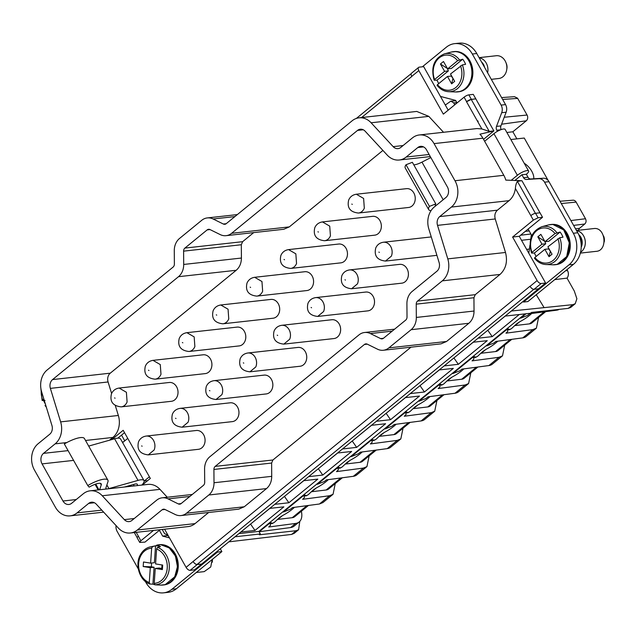 <?xml version="1.0" encoding="UTF-8"?>
<svg xmlns="http://www.w3.org/2000/svg" width="636" height="636" viewBox="0 0 636 636"><rect width="100%" height="100%" fill="white"/><g stroke="black" fill="none" stroke-linecap="round" stroke-linejoin="round"><path stroke-width="0.95" d="M127.757 438.387L122.605 442.592M149.396 476.793L144.173 481.062A1.526 1.24 -96.3 0 0 144.157 481.078M143.696 482.676A1.526 1.24 -96.3 0 0 143.887 483.169L144.094 483.543M118.511 438.14L117.827 438.156M43.59 400.497A22.904 18.579 -96.3 0 0 44.918 403.232L45.355 404.011M116.078 525.59A7.632 6.193 -96.3 0 0 117.135 531.394L138.314 568.982M145.318 581.407L145.914 582.473A22.904 18.579 -96.3 0 0 163.619 592.839A22.904 18.579 -96.3 0 0 171.911 589.278L217.433 552.088L217.075 551.444L194.568 569.84L190.124 570.333A3.816 1.98 -129.3 0 1 186.102 567.376L164.589 529.192M139.729 542.421L137.209 537.937A3.816 1.041 150.6 0 1 138.314 536.307A3.816 1.041 -29.4 0 1 138.402 536.235L140.834 540.791L139.729 542.413L144.968 542.118L159.382 530.337L162.633 536.1L169.494 537.897M163.563 584.969L164.048 584.913A20.225 16.409 -96.3 0 0 175.552 576.701A20.225 16.409 -96.3 0 0 175.751 554.862A20.225 16.409 -96.3 0 0 159.588 544.702L159.095 544.758M166.918 535.345L168.397 535.957M220.302 548.804L221.877 551.595L176.355 588.785L171.911 589.278M163.619 592.839L168.055 592.355A22.904 18.579 -96.3 0 0 176.355 588.785M124.751 440.843L121.532 435.127M142.265 485.037L150.327 478.447L123.193 430.294L111.88 439.54M124.537 432.679L118.304 437.767M221.877 551.595L217.433 552.088M193.185 561.588A3.816 1.98 -129.3 0 0 197.208 564.545L201.652 564.053L197.104 564.434A3.816 1.98 -129.3 0 1 193.121 561.477L186.102 567.376M575.103 303.825L570.746 307.387L568.298 308.365L531.45 312.459L530.44 313.278L505.135 316.092L217.075 551.444M505.135 316.092L511.344 311.02L572.837 304.652L575.222 303.73L576.884 298.737L574.3 291.026L567.026 278.123L554.751 279.617M193.121 561.477L529.995 286.24A3.816 1.98 -129.3 0 0 530.058 286.351A3.816 1.98 50.7 0 0 534.081 289.308L538.517 288.816L511.344 311.02M167.069 535.607L162.633 536.1M159.382 530.337L160.185 529.685M140.834 540.791L153.522 530.424M151.607 563.027L151.344 566.811L154.079 567.248L150.303 567.67L149.277 582.592A17.641 14.302 83.7 0 1 140.961 555.427A17.641 14.302 83.7 0 1 151.646 548.208L152.561 546.594A19.16 15.542 83.7 0 0 149.778 547.008L160.773 544.726L169.295 547.946L175.441 556.039L177.444 566.668L174.741 576.796L165.233 584.619M76.225 499.546L62.98 501.017A7.632 6.193 -96.3 0 0 68.879 504.475A7.632 6.193 -96.3 0 0 71.645 503.291L83.276 493.782A19.088 15.479 83.7 0 1 90.193 490.817A19.088 15.479 83.7 0 1 102.261 495.762L124.33 519.628A7.632 6.193 83.7 0 0 129.156 521.607A7.632 6.193 83.7 0 0 131.922 520.415L156.687 500.182A15.272 12.386 83.7 0 1 162.22 497.805A15.272 12.386 83.7 0 1 168.063 498.878L178.287 503.903L181.117 503.593M236.202 270.284L110.274 373.173A7.632 6.193 -96.3 0 0 108.08 381.966L50.371 388.373A7.632 6.193 83.7 0 1 52.565 379.581L178.493 276.692L236.202 270.284C239.605 267.335 241.346 263.256 241.418 258.041L241.314 244.741L242.618 241.68L253.716 232.601M109.448 440.231L112.858 437.441A19.088 15.479 -96.3 0 0 118.344 415.475L115.315 405.569M111.61 393.493L108.08 381.966M167.268 497.249L159.978 489.354A19.088 15.479 -96.3 0 0 147.902 484.409L90.193 490.817M382.904 150.43L289.316 226.893L283.783 229.27L226.074 235.67A15.272 12.386 83.7 0 1 220.231 234.605L210.007 229.572A3.824 3.101 83.7 0 0 208.544 229.302A3.824 3.101 83.7 0 0 207.161 229.898L184.901 248.08L242.618 241.68M306.926 290.549A9.468 7.68 -96.3 0 0 312.817 285.644A9.468 7.68 -96.3 0 0 312.117 275.945A9.468 7.68 -96.3 0 0 304.835 271.723L254.67 277.296L261.952 281.517L262.652 291.216A9.468 7.68 -96.3 0 1 256.761 296.114L306.926 290.549M385.48 261.054L391.371 256.157A9.468 7.68 -96.3 0 0 390.671 246.458A9.468 7.68 -96.3 0 0 383.397 242.237C379.7 242.833 377.14 244.773 375.725 248.064C373.936 255.807 377.188 260.14 385.488 261.062L435.644 255.489A9.468 7.68 -96.3 0 0 436.876 255.227M367.87 310.869A9.468 7.68 -96.3 0 0 373.753 305.964A9.468 7.68 -96.3 0 0 373.062 296.265A9.468 7.68 -96.3 0 0 365.78 292.051L315.615 297.616A9.468 7.68 -96.3 0 1 322.897 301.838A9.468 7.68 -96.3 0 1 323.597 311.537L317.706 316.434L367.87 310.869M300.089 366.249A9.468 7.68 -96.3 0 0 305.98 361.343A9.468 7.68 -96.3 0 0 305.28 351.644A9.468 7.68 -96.3 0 0 297.998 347.423L247.841 352.996A9.468 7.68 -96.3 0 1 255.115 357.217A9.468 7.68 -96.3 0 1 255.815 366.916L249.924 371.814L300.089 366.249M232.315 421.628A9.468 7.68 -96.3 0 0 238.198 416.723A9.468 7.68 -96.3 0 0 237.498 407.024A9.468 7.68 -96.3 0 0 230.224 402.803L180.06 408.376A9.468 7.68 -96.3 0 1 187.342 412.589A9.468 7.68 -96.3 0 1 188.033 422.296L182.15 427.193L232.315 421.628M266.198 393.938A9.468 7.68 -96.3 0 0 272.089 389.033A9.468 7.68 -96.3 0 0 271.389 379.334A9.468 7.68 -96.3 0 0 264.115 375.113L213.95 380.686A9.468 7.68 -96.3 0 1 221.225 384.907A9.468 7.68 -96.3 0 1 221.924 394.606L216.033 399.503L266.198 393.938M333.98 338.559A9.468 7.68 -96.3 0 0 339.87 333.654A9.468 7.68 -96.3 0 0 339.171 323.955A9.468 7.68 -96.3 0 0 331.889 319.733L281.724 325.306A9.468 7.68 -96.3 0 1 289.006 329.528A9.468 7.68 -96.3 0 1 289.706 339.226L283.815 344.124L333.98 338.559M401.761 283.179A9.468 7.68 -96.3 0 0 407.644 278.282A9.468 7.68 -96.3 0 0 406.945 268.583A9.468 7.68 -96.3 0 0 399.67 264.361L349.506 269.926A9.468 7.68 -96.3 0 1 356.788 274.148A9.468 7.68 -96.3 0 1 357.48 283.847L351.597 288.744L401.761 283.179M177.253 396.403A9.468 7.68 -96.3 0 0 176.562 386.704A9.468 7.68 -96.3 0 0 169.279 382.482L119.115 388.047L126.397 392.269L127.097 401.968A9.468 7.68 -96.3 0 1 121.206 406.873L171.37 401.3A9.468 7.68 -96.3 0 0 177.253 396.403M278.926 313.333A9.468 7.68 -96.3 0 0 278.226 303.634A9.468 7.68 -96.3 0 0 270.944 299.413L220.787 304.986L228.062 309.207L228.761 318.906A9.468 7.68 -96.3 0 1 222.87 323.804L273.035 318.231A9.468 7.68 -96.3 0 0 278.926 313.333M211.144 368.713A9.468 7.68 -96.3 0 0 210.452 359.014A9.468 7.68 -96.3 0 0 203.17 354.793L153.006 360.358L160.28 364.579L160.98 374.278A9.468 7.68 -96.3 0 1 155.097 379.183L205.261 373.61A9.468 7.68 -96.3 0 0 211.144 368.713M380.59 230.264A9.468 7.68 -96.3 0 0 379.891 220.565A9.468 7.68 -96.3 0 0 372.617 216.343L322.452 221.916L329.726 226.138L330.426 235.837A9.468 7.68 -96.3 0 1 324.543 240.734L374.707 235.169A9.468 7.68 -96.3 0 0 380.59 230.264M245.035 341.023A9.468 7.68 -96.3 0 0 244.335 331.324A9.468 7.68 -96.3 0 0 237.061 327.103L186.897 332.676L194.171 336.889L194.87 346.588A9.468 7.68 -96.3 0 1 188.987 351.493L239.144 345.92A9.468 7.68 -96.3 0 0 245.035 341.023M346.7 257.954A9.468 7.68 -96.3 0 0 346.008 248.255A9.468 7.68 -96.3 0 0 338.726 244.033L288.561 249.606L295.843 253.828L296.543 263.527A9.468 7.68 -96.3 0 1 290.652 268.424L340.817 262.859A9.468 7.68 -96.3 0 0 346.7 257.954M414.481 202.574A9.468 7.68 -96.3 0 0 413.782 192.875A9.468 7.68 -96.3 0 0 406.507 188.661L356.343 194.226L363.617 198.448L364.317 208.147A9.468 7.68 -96.3 0 1 358.434 213.044L408.59 207.479A9.468 7.68 -96.3 0 0 414.481 202.574M198.424 449.31A9.468 7.68 -96.3 0 0 204.307 444.413A9.468 7.68 -96.3 0 0 203.615 434.714A9.468 7.68 -96.3 0 0 196.333 430.493L146.169 436.065A9.468 7.68 -96.3 0 1 153.451 440.279A9.468 7.68 -96.3 0 1 154.151 449.978L148.26 454.883L198.424 449.31M181.014 515.558A15.272 12.386 83.7 0 0 186.547 513.18L208.799 494.999A15.272 12.386 83.7 0 0 214.014 482.748L213.911 469.448A3.816 3.093 83.7 0 1 215.207 466.387L364.42 344.474A3.816 3.093 83.7 0 1 365.803 343.885A3.816 3.093 83.7 0 1 367.266 344.148L377.49 349.18A15.272 12.386 83.7 0 0 383.341 350.253A15.272 12.386 83.7 0 0 388.866 347.876L411.126 329.694A15.272 12.386 83.7 0 0 416.334 317.444L416.23 304.143A3.816 3.093 83.7 0 1 417.534 301.082L442.298 280.85A19.088 15.479 83.7 0 0 447.792 258.876L437.528 225.367A7.632 6.193 83.7 0 1 439.722 216.574L451.353 207.074A19.088 15.479 83.7 0 0 454.986 180.735L434.062 143.609A19.088 15.479 83.7 0 0 419.315 134.967A19.088 15.479 83.7 0 0 412.398 137.933L400.767 147.441A7.632 6.193 83.7 0 1 398.001 148.625A7.632 6.193 83.7 0 1 393.175 146.654L371.106 122.78A19.088 15.479 83.7 0 0 359.038 117.835A19.088 15.479 83.7 0 0 352.121 120.808L226.193 223.697A3.816 3.093 83.7 0 1 224.81 224.293A3.816 3.093 83.7 0 1 223.347 224.023L213.124 218.991A15.272 12.386 83.7 0 0 207.28 217.925A15.272 12.386 83.7 0 0 201.747 220.295L179.495 238.484A15.272 12.386 83.7 0 0 174.28 250.727L174.383 264.027A3.816 3.093 83.7 0 1 173.087 267.088L47.151 369.977A19.088 15.479 83.7 0 0 41.666 391.951L51.929 425.46A7.632 6.193 83.7 0 1 49.735 434.245L38.096 443.753A19.088 15.479 -96.3 0 0 34.471 470.091L55.396 507.218A19.088 15.479 -96.3 0 0 70.143 515.86A19.088 15.479 -96.3 0 0 77.059 512.894L88.69 503.386A7.632 6.193 83.7 0 1 91.457 502.202A7.632 6.193 83.7 0 1 96.282 504.173L118.352 528.047A19.088 15.479 83.7 0 0 130.42 532.992A19.088 15.479 83.7 0 0 137.336 530.019L162.101 509.786A3.816 3.093 83.7 0 1 163.484 509.19A3.816 3.093 83.7 0 1 164.947 509.46L175.17 514.484A15.272 12.386 83.7 0 0 181.014 515.558L238.723 509.15L244.256 506.773L266.508 488.591C269.918 485.642 271.651 481.563 271.723 476.348L271.62 463.048L272.924 459.987L410.983 347.184M68.084 450.63L43.51 453.357A7.632 6.193 -96.3 0 0 42.063 463.89L62.98 501.017M359.038 117.835L416.747 111.435L428.815 116.372L443.523 132.28M419.315 134.967L477.024 128.559L481.865 128.957L489.235 131.382L493.87 130.921L473.279 94.374L468.835 94.867A3.816 1.041 -29.4 0 0 464.089 97.181L443.348 114.13L418.822 70.596A3.816 1.98 50.7 0 1 418.623 67.392A3.816 1.98 50.7 0 1 419.235 67.146L423.679 66.653L448.197 110.171M466.522 101.736A3.816 1.041 150.6 0 1 471.236 99.431L475.8 98.858L471.363 99.351L466.522 101.736L481.865 128.957M418.623 67.392L411.548 73.18A3.816 1.98 50.7 0 0 411.738 76.384L411.802 76.495A3.816 1.98 50.7 0 1 411.738 76.384L418.822 70.596M483.551 139.348L493.87 130.921M454.986 180.735L503.815 175.313A19.088 15.479 83.7 0 1 505.803 180.099L521.941 180.743L542.532 217.289L519.27 236.298L528.826 253.263L529.955 245.059M530.917 238.079L531.362 234.827L528.119 229.063M528.826 253.263L545.601 283.028L538.517 288.816M523.086 301.416L523.452 302.06L568.974 264.862A22.904 18.579 -96.3 0 0 573.33 233.261L544.543 182.182A7.632 6.193 -96.3 0 0 538.891 178.708L526.393 179.471A3.816 3.093 -96.3 0 1 523.571 177.73L521.925 174.741L514.866 180.465M497.424 131.326L496.796 130.213A3.816 3.093 -96.3 0 1 496.493 126.405L501.701 112.707A7.632 6.193 -96.3 0 0 501.112 105.099L472.325 54.02A22.904 18.579 -96.3 0 0 454.629 43.645A22.904 18.579 -96.3 0 0 446.329 47.215L422.352 66.804M457.046 102.937L455.615 100.393L440.454 96.426M555.785 264.656A20.225 16.409 -96.3 0 0 556.055 264.632A20.225 16.409 -96.3 0 0 570.142 242.88A20.225 16.409 -96.3 0 0 551.857 224.397A20.225 16.409 -96.3 0 0 551.587 224.421A20.225 16.409 -96.3 0 0 551.317 224.452M458.389 91.815A20.225 16.409 -96.3 0 0 458.659 91.791A20.225 16.409 -96.3 0 0 472.755 70.04A20.225 16.409 -96.3 0 0 454.462 51.548A20.225 16.409 -96.3 0 0 454.199 51.58A20.225 16.409 -96.3 0 0 453.929 51.611M107.882 480.156A19.088 5.191 -29.4 0 0 87.76 485.554L64.316 443.944A19.088 5.191 -29.4 0 1 84.437 438.546L107.882 480.156A19.088 5.191 -29.4 0 1 107.913 481.857L105.918 487.836A7.632 2.075 -29.4 0 0 105.934 488.512A7.632 2.075 -29.4 0 0 107.238 488.925M141.796 485.085A15.272 4.15 -29.4 0 0 144.006 480.578A15.272 4.15 -29.4 0 0 138.036 480.387L114.591 438.776L88.69 446.09M114.591 438.776A15.272 4.15 -29.4 0 1 120.562 438.967L144.006 480.578M138.036 480.387L108.915 488.607A7.632 2.075 -29.4 0 1 107.842 488.853M87.76 485.554L89.159 487.144A11.456 3.116 -29.4 0 1 101.235 483.909A11.456 3.116 -29.4 0 1 101.251 484.926L100.369 483.368M99.637 489.768L101.251 484.926M137.058 485.61A7.632 2.075 -29.4 0 0 137.352 484.33A7.632 2.075 -29.4 0 0 134.371 484.235L124.576 487.001M228.817 541.848L291.63 534.415L296.169 530.702L259.321 534.797L260.339 533.97L258.892 531.41L525.137 313.866M235.034 536.776L260.339 533.97M416.23 304.143L473.939 297.735L474.043 311.036C473.979 316.251 472.238 320.337 468.835 323.287L446.575 341.468L441.05 343.845L383.341 350.253M130.42 532.992L188.129 526.584A19.088 15.479 -96.3 0 0 195.045 523.611L208.656 512.489M542.532 217.289L538.096 217.782L533.35 220.096L512.608 237.037L537.134 280.571A3.816 1.98 50.7 0 0 541.157 283.521L545.601 283.028M521.035 180.751L517.442 181.427C516.297 183.001 515.613 185.346 515.391 188.463C514.659 193.654 512.552 197.716 509.062 200.666L497.432 210.174C495.054 212.408 494.315 215.334 495.237 218.959L505.501 252.468C507.79 261.547 505.962 268.869 500.015 274.442L475.243 294.675L473.939 297.735M167.999 535.242L164.557 533.62L162.212 529.462M226.074 235.67A15.272 12.386 83.7 0 0 231.607 233.301L357.535 130.412A7.632 6.193 83.7 0 1 360.302 129.219A7.632 6.193 83.7 0 1 365.128 131.199L387.189 155.065A19.088 15.479 83.7 0 0 399.265 160.01A19.088 15.479 83.7 0 0 406.173 157.044L417.812 147.536A7.632 6.193 83.7 0 1 420.571 146.352A7.632 6.193 83.7 0 1 426.478 149.81L447.394 186.936A7.632 6.193 83.7 0 1 445.947 197.47L434.308 206.978A19.088 15.479 83.7 0 0 428.823 228.944L439.086 262.453A7.632 6.193 83.7 0 1 436.892 271.246L412.12 291.479A15.272 12.386 83.7 0 0 406.913 303.722L407.016 317.022A3.824 3.101 83.7 0 1 405.712 320.091L383.46 338.273A3.824 3.101 83.7 0 1 382.077 338.869A3.824 3.101 83.7 0 1 380.614 338.598L383.444 338.288M178.287 503.903A3.824 3.101 83.7 0 0 179.75 504.173A3.824 3.101 83.7 0 0 181.133 503.577L203.393 485.395A3.824 3.101 83.7 0 0 204.697 482.334L204.585 469.034A15.272 12.386 83.7 0 1 209.8 456.791L359.014 334.87A15.272 12.386 83.7 0 1 364.539 332.501A15.272 12.386 83.7 0 1 370.39 333.566L380.614 338.598M43.51 453.357L55.141 443.849A19.088 15.479 83.7 0 0 60.635 421.875L50.371 388.373M184.901 248.08A3.824 3.101 83.7 0 0 183.597 251.148L183.709 264.449A15.272 12.386 83.7 0 1 178.493 276.692M493.091 131.127L479.934 134.196A19.088 15.479 83.7 0 1 482.891 138.187L503.815 175.313M477.207 120.609L478.185 121.269L477.207 120.609M533.35 220.096L530.822 215.612A3.816 1.041 -29.4 0 1 535.568 213.299L540.012 212.806M512.608 237.037L519.27 236.298M521.886 174.749L526.346 174.288L528.007 177.237A3.816 3.093 -96.3 0 0 530.837 178.978L543.327 178.215A7.632 6.193 -96.3 0 1 548.987 181.689L577.766 232.768A22.904 18.579 -96.3 0 1 573.41 264.369L527.888 301.567L523.452 302.06M454.629 43.645L459.065 43.161A22.904 18.579 -96.3 0 1 476.769 53.527L505.548 104.606A7.632 6.193 -96.3 0 1 506.145 112.214L500.937 125.912A3.816 3.093 -96.3 0 0 501.168 129.593M551.73 224.436L552.771 224.436L563.735 229.938L569.315 242.809L566.692 256.586L557.2 264.353L556.19 264.584M458.795 91.743A20.225 16.409 -96.3 0 0 459.812 91.512A20.225 16.409 -96.3 0 0 471.92 69.96A20.225 16.409 -96.3 0 0 455.376 51.596A20.225 16.409 -96.3 0 0 454.335 51.596M440.756 96.966L441.193 96.616M454.772 104.797L453.691 102.873L450.845 101.132L445.311 105.043M445.876 104.582L445.089 104.654M296.169 530.702L298.618 529.724L299.779 521.401M238.882 533.628L258.892 531.41M291.63 534.415L294.142 533.381L298.618 529.724M487.788 330.259L492.216 336.627L519.262 314.526M492.216 336.627L478.081 338.193M453.897 357.949L458.325 364.317L487.255 340.673L473.128 342.24M458.325 364.317L444.19 365.883M420.014 385.639L424.435 391.999L453.317 368.403L439.238 369.929M424.435 391.999L410.307 393.573M386.124 413.328L390.544 419.688L419.482 396.053L405.347 397.619M390.544 419.688L376.417 421.263M352.233 441.018L356.653 447.378L385.591 423.743L371.456 425.309M356.653 447.378L342.526 448.952M318.342 468.708L322.77 475.068L351.652 451.473L337.565 452.999M322.77 475.068L308.635 476.634M284.451 496.398L288.879 502.758L317.809 479.123L303.682 480.689M288.879 502.758L274.744 504.324M250.568 524.088L254.988 530.448L283.871 506.852L269.791 508.379M254.988 530.448L240.861 532.014M536.259 294.73L543.955 307.395M526.624 249.352L529.398 249.105M578.307 230.288L579.483 228.34L584.778 224.007C586.209 222.568 586.448 220.811 585.502 218.744L576.129 202.097A4.174 3.387 -96.3 0 0 572.98 200.205L560.006 201.254M548.216 180.56L524.255 138.044L510.851 139.53M533.755 178.796A12.378 6.408 50.7 0 0 524.223 163.269M526.346 174.288A7.712 2.099 150.6 0 0 528.58 170.997A7.712 2.099 150.6 0 0 524.183 171.362A7.712 2.099 150.6 0 0 517.378 175.282L511.217 180.314M429.459 206.366A19.088 5.191 150.6 0 0 428.688 209.61L405.243 167.999A19.088 5.191 150.6 0 1 406.007 164.756L429.459 206.366L435.803 203.918A11.456 3.116 150.6 0 0 435.342 205.865A11.456 3.116 150.6 0 0 435.469 206.032M428.688 209.61A19.088 5.191 150.6 0 0 431.049 210.635M528.58 170.997L505.135 129.386A7.712 2.099 150.6 0 0 500.739 129.752A7.712 2.099 150.6 0 0 493.933 133.671L484.632 141.272M406.007 164.756L412.359 162.307L435.803 203.918M413.798 164.867A11.456 3.116 150.6 0 0 421.97 162.116L443.173 199.736M430.842 157.561L421.97 162.116M506.892 132.503L512.855 131.763L526.274 120.8A4.174 3.387 -96.3 0 0 527.069 115.037L517.688 98.397A3.816 3.108 86 0 0 517.561 98.183L514.468 96.68L501.589 97.586M567.026 278.123A6.106 4.953 -96.3 0 0 567.924 276.541A6.106 4.953 -96.3 0 0 567.519 270.586L567.002 269.616M269.895 508.363L250.616 524.04M303.785 480.673L284.507 496.35M337.676 452.983L318.398 468.668M371.567 425.301L352.28 440.979M405.45 397.611L386.171 413.289M439.341 369.921L420.062 385.599M473.232 342.232L453.953 357.909M505.238 316.076L487.844 330.219M152.561 546.594L155.558 545.815A19.605 15.9 83.7 0 1 160.511 546.61L157.513 547.381L156.599 549.003L155.574 563.925L162.689 565.062L162.379 569.594L155.256 568.457L154.23 583.379L154.938 584.818L157.871 584.937A19.605 15.9 83.7 0 1 156.941 584.929A19.605 15.9 83.7 0 1 155.987 584.858M154.54 584.619A19.605 15.9 83.7 0 1 152.918 584.142L149.985 584.023L149.277 582.592M43.773 398.836L42.381 400.537L45.045 400.457M512.855 131.763L516.853 138.863M295.676 523.428L290.62 527.554A22.904 11.861 50.7 0 0 294.102 526.115L299.159 521.981A22.904 11.861 -129.3 0 1 296.463 523.277A22.904 11.861 -129.3 0 1 295.676 523.428L268.718 527.005L270.538 525.264M290.62 527.554L259.273 531.72L259.035 531.291M506.025 329.488L506.272 329.917L486.731 345.881L486.484 345.451M526.028 313.771L520.614 318.191L520.375 317.762M259.273 531.72L269.044 523.738L268.805 523.309M302.688 495.619L302.935 496.048L283.394 512.012L283.147 511.583M336.579 467.929L336.826 468.358L317.285 484.322L317.038 483.901M370.47 440.239L370.709 440.668L351.175 456.64L350.929 456.211M404.361 412.549L404.599 412.979L394.829 420.968L385.058 428.95L384.82 428.521M438.252 384.867L438.49 385.297L418.949 401.26L418.711 400.831M472.135 357.178L472.381 357.607L452.84 373.57L452.594 373.141M149.778 547.008C145.875 548.105 142.79 550.625 140.516 554.584C134.466 564.545 139.681 580.867 149.834 583.999L149.985 584.023M155.256 568.457L159.032 568.035L161.767 568.473L162.013 564.951M155.558 545.815L154.389 562.717L150.621 563.13L143.498 561.993L143.187 566.533L150.303 567.67M154.079 567.248L152.918 584.142M151.646 548.208L150.621 563.13M41.261 390.464A17.641 14.302 83.7 0 0 42.596 399.798L42.381 400.537M45.601 404.814L45.267 405.657M544.448 240.702L545.752 243.771L541.983 244.192L531.99 252.357A17.641 14.302 83.7 0 1 543.231 227.958A17.641 14.302 83.7 0 1 555.005 233.547L560.101 232.053A19.605 15.9 83.7 0 1 562.987 237.172L559.728 237.745A19.16 15.542 83.7 0 1 547.612 264.489A19.16 15.542 83.7 0 1 545.974 264.528L553.089 264.807A20.225 16.409 83.7 0 0 554.815 264.767A20.225 16.409 83.7 0 0 569.196 243.159A20.225 16.409 83.7 0 0 550.895 224.5A20.225 16.409 83.7 0 0 548.661 224.898L552.771 224.436M536.156 256.427A19.605 15.9 83.7 0 1 534.439 253.017L531.775 253.096L531.99 252.357L531.775 253.096M447.06 67.861L448.364 70.93L444.588 71.351L434.595 79.508A17.641 14.302 83.7 0 1 445.836 55.117A17.641 14.302 83.7 0 1 457.618 60.706L462.706 59.212A19.605 15.9 83.7 0 1 465.592 64.331L462.332 64.904A19.16 15.542 83.7 0 1 450.216 91.648A19.16 15.542 83.7 0 1 448.587 91.687L455.702 91.966A20.225 16.409 83.7 0 0 457.427 91.926A20.225 16.409 83.7 0 0 471.801 70.31A20.225 16.409 83.7 0 0 453.5 51.659A20.225 16.409 83.7 0 0 451.266 52.057L455.376 51.596M438.76 83.586A19.605 15.9 83.7 0 1 437.051 80.168L434.388 80.255L434.595 79.508L434.388 80.255M559.211 309.374A22.904 11.861 -129.3 0 1 557.462 310.034A22.904 11.861 -129.3 0 1 556.675 310.177L529.716 313.763L527.793 315.337L520.614 318.191M301.369 511.257A22.904 11.861 -129.3 0 1 299.159 521.981M270.459 525.09L270.554 523.722L269.044 523.738M269.839 522.458L270.554 523.722M294.428 507.321A17.371 4.722 -29.4 0 1 282.559 515.55L279.299 517.744L274.323 522.41L272.55 523.277L269.91 522.402M283.394 512.012L290.565 509.158L292.496 507.584L319.447 503.998L322.937 502.559L333.049 494.291L329.567 495.738L302.609 499.316L304.429 497.575M303.73 494.768L304.445 496.032L302.935 496.048M328.319 479.639A17.371 4.722 -29.4 0 1 316.45 487.86L313.19 490.054L308.214 494.728L306.441 495.587L303.801 494.721M304.35 497.4L304.445 496.032M317.285 484.322L324.455 481.468L326.379 479.894L353.338 476.308A22.904 11.861 -129.3 0 0 354.125 476.165A22.904 11.861 -129.3 0 0 356.82 474.869L366.94 466.601L363.45 468.048L336.5 471.626L338.32 469.885M337.621 467.078L338.328 468.342L336.826 468.358M362.202 451.95A17.371 4.722 -29.4 0 1 350.341 460.17L347.073 462.364L342.104 467.039L340.332 467.897L337.684 467.031M338.233 469.71L338.328 468.342M351.175 456.64L358.346 453.778L360.27 452.204L387.229 448.626A22.904 11.861 -129.3 0 0 388.016 448.475A22.904 11.861 -129.3 0 0 390.711 447.18L400.831 438.912L397.341 440.358L370.39 443.936L372.203 442.203M371.511 439.397L372.219 440.653L370.709 440.668M396.093 424.26A17.371 4.722 -29.4 0 1 384.224 432.48L380.964 434.674L375.987 439.349L374.222 440.207L371.575 439.341M372.124 442.02L372.219 440.653M385.058 428.95L392.229 426.088L394.161 424.514L421.119 420.937A22.904 11.861 -129.3 0 0 421.907 420.793A22.904 11.861 -129.3 0 0 424.602 419.49L434.722 411.222L431.232 412.669L404.281 416.246L406.094 414.513M405.402 411.707L406.11 412.963L404.599 412.979M429.984 396.57A17.371 4.722 -29.4 0 1 418.114 404.79L414.855 406.984L409.878 411.659L408.105 412.518L405.466 411.651M406.014 414.33L406.11 412.963M418.949 401.26L426.12 398.398L428.052 396.824L455.002 393.247A22.904 11.861 -129.3 0 0 455.797 393.104A22.904 11.861 -129.3 0 0 458.492 391.8L468.605 383.54L465.123 384.979L438.164 388.564L439.985 386.823M439.285 384.017L440.001 385.281L438.49 385.297M463.875 368.88A17.371 4.722 -29.4 0 1 452.005 377.1L448.746 379.295L443.769 383.969L441.996 384.828L439.357 383.961M439.905 386.648L440.001 385.281M452.84 373.57L460.011 370.709L461.943 369.134L488.893 365.557A22.904 11.861 -129.3 0 0 489.688 365.414A22.904 11.861 -129.3 0 0 492.383 364.11L502.496 355.85L499.014 357.289L472.055 360.874L473.876 359.133M473.176 356.327L473.892 357.591L472.381 357.607M497.765 341.19A17.371 4.722 -29.4 0 1 485.896 349.418L482.637 351.605L477.66 356.279L475.887 357.146L473.248 356.271M473.796 358.958L473.892 357.591M486.731 345.881L493.902 343.027L495.826 341.445L522.784 337.867A22.904 11.861 -129.3 0 0 523.571 337.724A22.904 11.861 -129.3 0 0 526.266 336.42L536.387 328.16L532.896 329.599L505.946 333.185L507.767 331.443M507.067 328.637L507.774 329.901L506.272 329.917M531.648 313.5A17.371 4.722 -29.4 0 1 519.787 321.729L516.519 323.915L511.551 328.589L509.778 329.456L507.13 328.581M507.679 331.269L507.774 329.901M162.379 569.594L161.767 568.473M151.344 566.811L143.187 566.533M557.891 238.667A17.641 14.302 83.7 0 1 546.65 263.065A17.641 14.302 83.7 0 1 534.876 257.477L544.869 249.312L549.011 256.674L552.048 254.193L547.898 246.832L559.728 237.745M555.005 233.547L545.012 241.712L548.788 241.29L560.101 232.053M545.752 243.771L534.439 253.017M544.869 249.312L548.637 248.891L550.522 251.49M534.876 257.477L534.661 258.224M460.496 65.826A17.641 14.302 83.7 0 1 449.262 90.225A17.641 14.302 83.7 0 1 437.481 84.636L447.474 76.471L451.624 83.833L454.661 81.352L450.511 73.991L462.332 64.904M457.618 60.706L447.625 68.871L451.393 68.45L462.706 59.212M448.364 70.93L437.051 80.168M447.474 76.471L451.25 76.05L453.134 78.641M437.481 84.636L437.274 85.375M277.391 519.445L292.242 517.688A15.272 7.91 50.7 0 0 294.691 516.71L308.46 505.461M270.364 523.388L272.168 523.587L274.323 522.41M538.589 317.436L536.387 328.16M514.619 325.616L529.47 323.867A15.272 7.91 50.7 0 0 531.919 322.889L545.688 311.64M507.592 329.567L509.396 329.766L511.551 328.589M504.698 345.125L502.496 355.85M480.729 353.306L495.579 351.557A15.272 7.91 50.7 0 0 498.028 350.579L511.797 339.33M473.701 357.257L475.505 357.456L477.66 356.279M470.815 372.815L468.605 383.54M446.838 380.996L461.688 379.239A15.272 7.91 50.7 0 0 464.137 378.269L477.906 367.012M439.81 384.939L441.615 385.146L443.769 383.969M436.924 400.505L434.714 411.222M412.947 408.686L427.797 406.929A15.272 7.91 50.7 0 0 430.246 405.951L444.015 394.702M405.919 412.629L407.732 412.828L409.878 411.659M403.033 428.195L400.831 438.912M379.056 436.375L393.915 434.619A15.272 7.91 50.7 0 0 396.363 433.641L410.125 422.391M372.028 440.319L373.841 440.517L375.987 439.349M369.142 455.877L366.94 466.601M345.173 464.065L360.024 462.308A15.272 7.91 50.7 0 0 362.472 461.331L376.242 450.081M338.145 468.009L339.95 468.207L342.104 467.039M335.252 483.567L333.049 494.291M311.282 491.755L326.133 489.998A15.272 7.91 50.7 0 0 328.581 489.02L342.351 477.771M304.254 495.698L306.059 495.897L308.214 494.728M212.209 559.489L210.731 566.978L204.22 571.621M541.983 244.192L537.833 236.831L540.87 234.35L545.012 241.712M544.162 240.941L537.833 236.831M549.011 256.674L550.235 251.721M444.588 71.351L440.438 63.99L443.475 61.509L447.625 68.871M446.766 68.1L440.438 63.99M451.624 83.833L452.84 78.88M212.384 559.354A7.632 6.193 83.7 0 1 212.185 562.28M576.598 230.701A11.456 9.286 83.7 0 1 585.104 240.058A11.456 9.286 83.7 0 1 580.549 252.293M479.21 57.86A11.456 9.286 83.7 0 1 487.605 72.766M580.35 253.104L596.067 251.355C608.072 250.982 605.711 226.782 593.849 228.562L593.539 228.594M496.152 55.753A11.456 9.286 83.7 0 1 496.303 55.73A11.456 9.286 83.7 0 1 496.454 55.722A11.456 9.286 83.7 0 1 506.805 66.184A11.456 9.286 83.7 0 1 498.831 78.498A11.456 9.286 83.7 0 1 498.68 78.514M603.524 235.948A7.632 6.193 83.7 0 1 604.192 241.99M506.137 63.115A7.632 6.193 83.7 0 1 506.805 69.141M147.592 480.681L144.173 481.062M123.448 441.901L122.287 442.036M144.65 483.082L143.887 483.169M197.104 564.434L533.835 289.316M197.208 564.545L190.124 570.333M101.8 510.144L77.059 512.894M73.577 460.392L42.063 463.89M466.617 101.665L464.089 97.181M361.542 117.557L411.802 76.495M568.298 308.365L572.837 304.652M138.402 536.235L136.207 532.348M530.058 286.351L537.134 280.571M530.822 215.612L515.391 188.463M134.212 485.928L133.409 484.505M110.274 373.173L52.565 379.581M118.344 415.475L60.635 421.875M112.858 437.441L85.526 440.478M66.796 442.561L55.141 443.849M159.978 489.354L102.261 495.762M134.236 518.531L124.33 519.628M168.063 498.878L189.854 496.454M370.39 333.566L392.174 331.149M417.812 147.536L423.536 146.9M406.173 157.044L429.117 154.492M357.535 130.412L363.259 129.776M231.607 233.301L289.316 226.893M207.161 229.898L210.023 229.58M183.597 251.148L241.314 244.741M183.709 264.449L241.418 258.041M94.414 502.75L88.69 503.386M213.124 218.991L234.915 216.574M223.347 224.023L226.178 223.705M371.106 122.78L428.815 116.372M393.175 146.654L403.081 145.549M434.062 143.609L482.891 138.187M471.236 99.431L489.235 131.382M471.363 99.351L468.835 94.867M517.442 181.427L535.409 213.322M538.096 217.782L535.568 213.299M534.081 289.308L541.157 283.521M573.41 264.369L568.974 264.862M577.766 232.768L573.33 233.261M548.987 181.689L544.543 182.182M543.327 178.215L538.891 178.708M530.837 178.978L526.393 179.471M528.007 177.237L523.571 177.73M500.651 129.784L496.796 130.213M500.937 125.912L496.493 126.405M506.145 112.214L501.701 112.707M505.548 104.606L501.112 105.099M476.769 53.527L472.325 54.02M98.978 489.839L95.734 484.083M108.915 488.607L106.872 484.982M521.52 240.297L530.599 239.239M520.574 235.225L530.909 234.016M575.532 228.801L579.483 228.34M525.257 231.401L529.16 230.916M573.608 225.398L584.778 224.007M570.882 220.557L585.502 218.744M576.129 202.097L561.294 203.536M416.334 317.444L474.043 311.036M411.126 329.694L468.835 323.287M388.866 347.876L446.575 341.468M364.42 344.474L367.282 344.156M215.207 466.387L272.924 459.987M213.911 469.448L271.62 463.048M214.014 482.748L271.723 476.348M208.799 494.999L266.508 488.591M186.547 513.18L244.256 506.773M162.101 509.786L164.963 509.468M195.045 523.611L137.336 530.019M451.353 207.074L509.062 200.666M439.722 216.574L497.432 210.174M437.528 225.367L495.237 218.959M447.792 258.876L505.501 252.468M442.298 280.85L500.015 274.442M417.534 301.082L475.243 294.675M156.655 545.179A20.225 16.409 83.7 0 1 174.224 553.924A20.225 16.409 83.7 0 1 174.582 576.812A20.225 16.409 83.7 0 1 161.091 585.096L165.201 584.635M250.171 287.154L250.616 287.44L250.171 287.154M378.889 252.095L379.334 252.389L378.889 252.095M311.107 307.474L311.56 307.76L311.107 307.474M243.334 362.854L243.779 363.14L243.334 362.854M175.552 418.226L175.997 418.52L175.552 418.226M209.443 390.544L209.888 390.83L209.443 390.544M277.224 335.164L277.67 335.45L277.224 335.164M344.998 279.784L345.443 280.079L344.998 279.784M115.06 398.2L114.607 397.905L115.06 398.2M216.725 315.13L216.28 314.836L216.725 315.13M148.943 370.51L148.498 370.216L148.943 370.51M318.39 232.06L317.944 231.774L318.39 232.06M182.834 342.82L182.389 342.526L182.834 342.82M284.507 259.75L284.054 259.464L284.507 259.75M352.28 204.371L351.835 204.084L352.28 204.371M141.661 445.916L142.114 446.21L141.661 445.916M453.691 102.873L456.887 102.65M502.639 99.447L517.688 98.397M567.519 270.586L565.595 270.761M157.513 547.381A19.16 15.542 83.7 0 1 166.759 576.971A19.16 15.542 83.7 0 1 154.938 584.818M526.274 120.8L501.581 124.211M527.069 115.037L504.229 117.247M493.933 133.671L517.378 175.282M156.599 549.003A17.641 14.302 83.7 0 1 164.915 576.168A17.641 14.302 83.7 0 1 154.23 583.379M548.661 224.898L541.777 226.726A19.16 15.542 83.7 0 1 543.891 226.352A19.16 15.542 83.7 0 1 556.842 232.625M451.266 52.057L444.389 53.885A19.16 15.542 83.7 0 1 446.504 53.511A19.16 15.542 83.7 0 1 459.446 59.784M557.414 309.573L556.675 310.177M532.896 329.599L522.784 337.867M329.567 495.738L319.447 503.998M363.45 468.048L353.338 476.308M397.341 440.358L387.229 448.626M431.232 412.669L421.119 420.937M465.123 384.979L455.002 393.247M499.014 357.289L488.893 365.557M579.77 237.276A8.785 7.123 83.7 0 1 581.145 244.073M515.232 325.449L519.787 321.729M529.47 323.867L544.193 311.839M278.004 519.27L282.559 515.55M292.242 517.688L306.965 505.66M481.341 353.131L485.896 349.418M495.579 351.557L510.303 339.529M447.45 380.821L452.005 377.1M461.688 379.239L476.412 367.211M413.567 408.511L418.114 404.79M427.797 406.929L442.521 394.9M379.676 436.201L384.224 432.48M393.915 434.619L408.63 422.59M345.785 463.89L350.341 460.17M360.024 462.308L374.747 450.28M311.894 491.58L316.45 487.86M326.133 489.998L340.856 477.97M578.728 234.652A9.23 7.481 83.7 0 1 581.209 247.197M481.524 61.97A9.23 7.481 83.7 0 1 484.584 67.4M103.644 512.139L70.143 515.86M356.351 118.439L411.238 73.593M137.185 537.659L134.307 532.555M162.22 497.805L192.287 494.466M364.539 332.501L394.614 329.162M399.265 160.01L430.286 156.567M431.264 236.926L383.397 242.237M207.28 217.925L237.347 214.586M556.055 264.632L555.562 264.687M551.587 224.421L551.102 224.476M458.659 91.791L458.166 91.846M454.199 51.58L453.707 51.635M98.206 489.927L95.05 484.322M167.618 535.329L168.015 535.274M254.67 277.296C250.982 277.884 248.422 279.832 246.999 283.123C245.218 290.867 248.469 295.191 256.761 296.114M315.615 297.616C311.918 298.212 309.366 300.152 307.943 303.444C306.162 311.187 309.414 315.52 317.706 316.434M247.841 352.996C244.145 353.592 241.585 355.532 240.162 358.823C238.381 366.567 241.632 370.899 249.924 371.814M180.06 408.376C176.363 408.964 173.803 410.912 172.388 414.203C170.599 421.946 173.859 426.271 182.15 427.193M213.95 380.686C210.254 381.274 207.694 383.222 206.279 386.513C204.49 394.256 207.741 398.581 216.041 399.503M281.724 325.306C278.027 325.902 275.475 327.842 274.052 331.133C272.272 338.877 275.523 343.209 283.815 344.124M349.506 269.926C345.809 270.523 343.249 272.462 341.834 275.754C340.045 283.497 343.305 287.83 351.597 288.752M121.206 406.873C112.914 405.951 109.662 401.618 111.443 393.875C112.866 390.584 115.418 388.644 119.115 388.047M222.87 323.804C214.578 322.881 211.327 318.557 213.108 310.813C214.531 307.522 217.091 305.574 220.787 304.986M155.097 379.183C146.805 378.261 143.545 373.928 145.334 366.185C146.749 362.894 149.309 360.954 153.006 360.358M324.543 240.734C316.251 239.82 312.992 235.487 314.78 227.744C316.195 224.452 318.755 222.513 322.452 221.916M188.987 351.493C180.688 350.571 177.436 346.238 179.225 338.503C180.64 335.212 183.2 333.264 186.897 332.676M290.652 268.424C282.36 267.502 279.109 263.177 280.889 255.434C282.312 252.142 284.864 250.202 288.561 249.606M358.434 213.044C350.134 212.13 346.882 207.797 348.671 200.054C350.086 196.763 352.646 194.823 356.343 194.226M146.169 436.065C142.472 436.654 139.92 438.602 138.497 441.893C136.716 449.628 139.968 453.961 148.26 454.883M553.089 264.807L557.2 264.353M455.702 91.966L459.812 91.512M450.852 101.132L455.837 100.782M156.941 584.929L161.091 585.096M40.863 388.318L42.135 400.442M46.293 407.048L45.037 405.593M541.777 226.726C531.457 231.226 528.039 239.987 531.529 253.001M545.974 264.528C541.482 264.282 537.635 262.151 534.431 258.152M444.389 53.885C434.062 58.385 430.644 67.138 434.142 80.16M448.587 91.687C444.095 91.441 440.247 89.31 437.043 85.311M196.278 572.503L204.22 571.629M576.478 230.486L593.69 228.578M479.091 57.645L496.303 55.73M491.31 79.333L498.831 78.498"/></g></svg>
